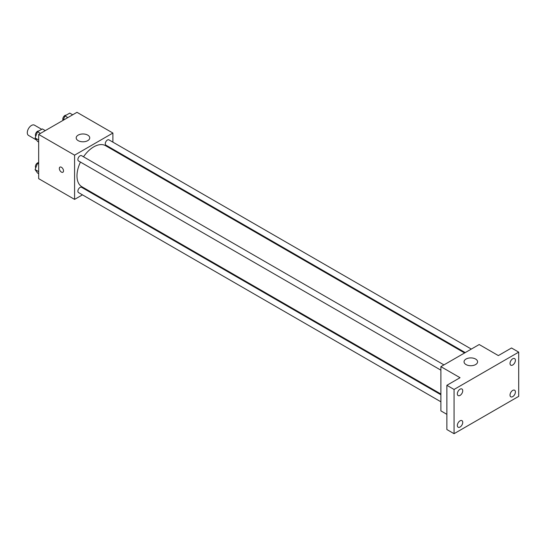 <?xml version="1.0" encoding="UTF-8"?>
<svg xmlns="http://www.w3.org/2000/svg" width="546" height="546" viewBox="0 0 546 546"><rect width="100%" height="100%" fill="white"/><g stroke="black" fill="none" stroke-linecap="round" stroke-linejoin="round"><path stroke-width="0.82" d="M41.673 129.32L34.453 125.15A5.924 3.419 120 0 0 29.887 126.74A5.924 3.419 120 0 0 27.3 132.698A5.924 3.419 120 0 0 28.528 135.415L36.589 140.069M82.453 194.854L74.584 199.392L38.67 178.665L38.67 134.432L76.979 112.312L112.892 133.047L112.892 142.137M89.189 190.964L88.548 191.332M80.46 162.073A23.703 13.684 120 0 0 76.979 175.894A23.703 13.684 120 0 0 81.886 186.746L440.888 394.014M464.591 352.962L105.59 145.693A23.703 13.684 120 0 0 83.511 156.798M112.892 149.174L112.892 149.911M74.584 199.392L74.584 155.16L112.892 133.047M471.328 349.078L108.954 139.865A3.044 1.761 120 0 0 106.606 140.677A3.044 1.761 120 0 0 105.276 143.748A3.044 1.761 120 0 0 105.91 145.14L465.233 352.593M440.888 394.758L81.566 187.298A3.044 1.761 120 0 0 79.218 188.117A3.044 1.761 120 0 0 77.887 191.182A3.044 1.761 120 0 0 78.522 192.581L440.888 401.795M440.888 370.168L78.522 160.954A3.044 1.761 -60 0 1 78.522 157.432A3.044 1.761 -60 0 1 81.566 155.678L443.939 364.885M74.584 155.16L38.67 134.432M78.174 140.65A6.77 3.911 180 0 1 76.194 137.885A6.77 3.911 180 0 1 82.965 133.975A6.77 3.911 180 0 1 89.735 137.885A6.77 3.911 180 0 1 85.558 141.496A6.77 3.911 180 0 1 78.174 140.65M63.513 170.884A2.962 1.713 60 0 1 62.899 172.243A2.962 1.713 60 0 1 59.937 170.529A2.962 1.713 60 0 1 59.937 167.11A2.962 1.713 60 0 1 62.217 167.902A2.962 1.713 60 0 1 63.513 170.884M62.899 172.243A2.962 1.713 60 0 1 59.937 170.529A2.962 1.713 60 0 1 59.937 167.11M446.874 414.339L440.888 410.879L440.888 366.646L479.197 344.533L498.348 355.589L511.52 347.986L518.7 352.136L518.7 396.369L454.06 433.688L446.874 429.538L446.874 385.305L460.046 377.702L440.888 366.646M454.06 433.688L454.06 389.455L446.874 385.305M454.06 389.455L518.7 352.136M466.031 364.571A6.77 3.911 180 0 1 464.045 361.807A6.77 3.911 180 0 1 470.816 357.903A6.77 3.911 180 0 1 477.586 361.807A6.77 3.911 180 0 1 473.409 365.424A6.77 3.911 180 0 1 466.031 364.571M512.714 365.001A3.808 2.198 -60 0 1 510.81 365.185A3.808 2.198 -60 0 1 510.23 362.141A3.808 2.198 -60 0 1 512.714 358.783A3.808 2.198 -60 0 1 514.619 358.599A3.808 2.198 -60 0 1 515.199 361.643A3.808 2.198 -60 0 1 512.714 365.001M460.046 395.406A3.808 2.198 -60 0 1 458.142 395.597A3.808 2.198 -60 0 1 457.555 392.547A3.808 2.198 -60 0 1 460.046 389.196A3.808 2.198 -60 0 1 461.943 389.005A3.808 2.198 -60 0 1 462.53 392.055A3.808 2.198 -60 0 1 460.046 395.406M460.046 427.033A3.808 2.198 -60 0 1 458.142 427.225A3.808 2.198 -60 0 1 457.555 424.174A3.808 2.198 -60 0 1 460.046 420.823A3.808 2.198 -60 0 1 461.943 420.632A3.808 2.198 -60 0 1 462.53 423.682A3.808 2.198 -60 0 1 460.046 427.033M512.714 396.628A3.808 2.198 -60 0 1 510.81 396.812A3.808 2.198 -60 0 1 510.23 393.768A3.808 2.198 -60 0 1 512.714 390.41A3.808 2.198 -60 0 1 514.619 390.226A3.808 2.198 -60 0 1 515.199 393.27A3.808 2.198 -60 0 1 512.714 396.628M38.67 142.062L37.524 141.394L35.101 137.954L37.524 131.722L42.363 128.924L45.284 130.61M38.67 140.015L35.101 137.954M40.445 133.408L37.524 131.722M38.739 131.02A3.044 1.761 120 0 0 36.527 132.173A3.044 1.761 120 0 0 35.394 135.026A3.044 1.761 120 0 0 35.777 136.22M63.227 120.256L64.913 115.909L69.752 113.111L72.673 114.803M67.834 117.595L64.913 115.909M66.127 115.206A3.044 1.761 120 0 0 63.916 116.359A3.044 1.761 120 0 0 62.783 119.212A3.044 1.761 120 0 0 63.097 120.325M38.67 173.689L37.524 173.021L35.101 169.581L37.524 163.35L38.67 162.681M38.67 171.642L35.101 169.581M38.67 164.012L37.524 163.35M38.67 162.633A3.044 1.761 120 0 0 36.493 163.841A3.044 1.761 120 0 0 35.394 166.653A3.044 1.761 120 0 0 35.777 167.847"/></g></svg>
